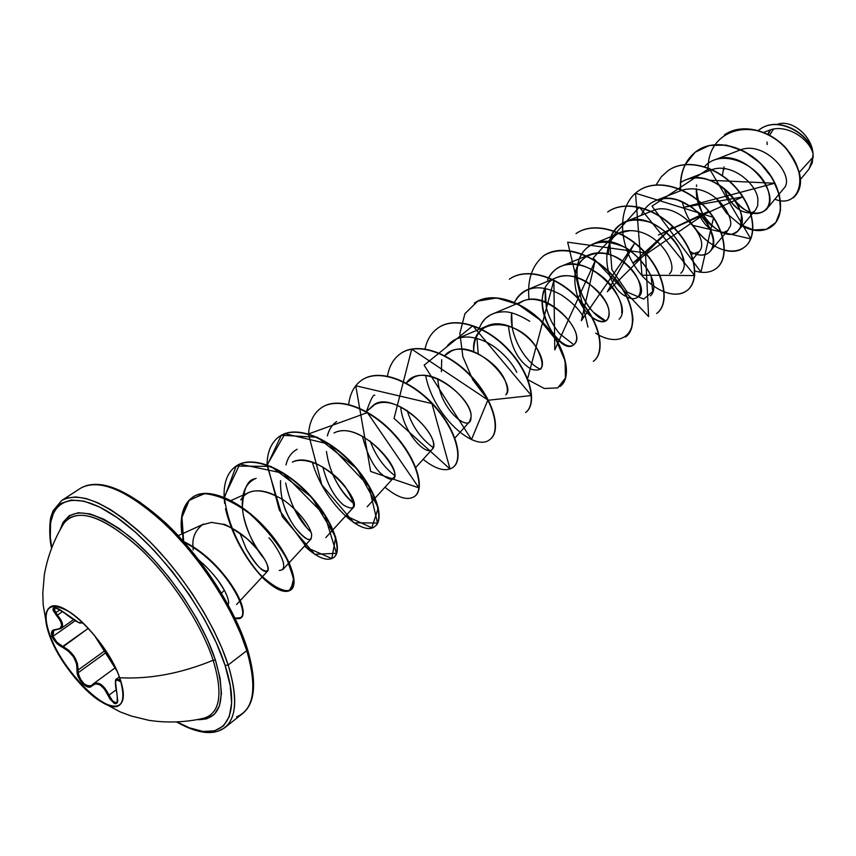 <?xml version="1.0" encoding="UTF-8"?>
<svg xmlns="http://www.w3.org/2000/svg" width="856" height="856" viewBox="0 0 856 856"><rect width="100%" height="100%" fill="white"/><g stroke="black" fill="none" stroke-linecap="round" stroke-linejoin="round"><path stroke-width="1.28" d="M49.883 636.436C44.362 621.552 44.255 611.912 49.584 607.525C61.611 596.129 107.524 641.572 119.69 677.749C127.523 704.884 120.803 712.567 99.521 700.786C81.363 689.251 58.583 659.676 49.883 636.436L47.133 627.94C42.907 606.358 50.6 601.169 70.213 612.35C88.585 624.495 111.398 654.615 119.69 677.749C149.907 679.3 181.065 673.469 213.176 660.244C181.065 673.469 149.907 679.3 119.69 677.749C124.58 691.798 124.559 700.861 119.658 704.959C107.096 716.333 62.691 672.142 49.883 636.436L50.343 636.115L49.883 636.436M49.819 607.375C44.726 611.88 44.897 621.467 50.343 636.115C44.897 621.467 44.726 611.88 49.819 607.375M94.032 634.788L116.865 670.804L95.08 636.265M82.936 622.922L78.517 622.462L61.472 610.724L58.272 608.83L53.821 607.835L52.986 608.777L53.19 610.542L60.444 620.921L61.696 625.479L59.931 628.539L53.297 630.027L51.842 631.525L52.13 636.543L50.343 636.115L52.13 636.543C54.185 641.251 57.609 644.836 62.413 647.297L62.756 646.419L56.881 642.203L52.976 636.34L75.264 620.696L52.976 636.34L52.783 631.461L53.746 630.358M118.973 679.771L120.043 678.99L118.973 679.771L116.587 678.979L118.973 679.771L118.599 680.681L118.973 679.771L120.14 680.381L118.973 679.771M116.32 679.257L116.587 678.979C114.961 678.669 115.068 683.666 116.919 693.991L116.94 693.916M78.11 672.773L105.652 652.828L78.11 672.773L78.067 670.077L104.475 650.988L78.067 670.077C78.024 659.965 72.921 652.079 62.756 646.419L69.036 650.517L74.29 656.531L77.436 663.496L78.067 670.077L77.115 670.023L78.067 670.077L78.11 672.773L80.164 678.787L84.156 683.869L88.66 686.18L91.506 685.517C85.514 686.822 81.053 682.574 78.11 672.773M54.377 608.038L55.469 612.917L59.974 609.804L55.469 612.917L61.311 620.707L62.584 625.447L60.851 628.572C63.922 625.811 62.756 621.338 57.331 615.175L62.584 611.526L57.331 615.175L53.842 609.205L54.356 608.049C55.266 608.627 52.858 605.032 64.81 613.249L64.821 613.228C53.275 605.481 50.515 606.294 56.56 615.635C63.558 624.077 63.269 628.711 55.672 629.556C51.852 629.716 50.665 632.049 52.13 636.543L56.239 642.781L62.413 647.297L88.329 628.293L62.756 646.419L56.87 642.203L52.976 636.34L53.735 630.369L55.779 629.684M99.521 700.786L120.14 711.871L131.385 716.055L149.083 720.367C167.434 723.095 185.731 722.378 203.996 718.195C220.142 713.08 223.202 693.767 213.176 660.244C201.631 624.741 172.409 579.694 141.422 549.927C108.049 519.506 83.578 509.149 67.999 518.854M215.455 660.179L213.176 660.244L215.455 660.179L207.634 640.095L196.901 618.909L183.73 597.531L168.664 576.944L152.422 558.058L135.708 541.72L119.284 528.612L103.854 519.228L90.041 513.9L78.388 512.723L69.282 515.622L63.012 522.363L60.402 529.062C68.641 505.35 91.827 507.929 129.962 536.798C165.433 565.934 202.219 619.081 215.455 660.179C226.904 700.24 220.912 720.067 197.49 719.661L206.553 718.88L214.417 714.279L219.468 705.804L221.426 693.67L220.099 678.273L215.455 660.179M51.692 547.337L50.311 537.429L50.547 522.62L54.131 511.107L61.044 503.424L71.155 500.032L84.156 501.199L99.606 507.052L116.919 517.484L135.398 532.165L154.208 550.526L172.527 571.776L189.497 594.984L204.327 619.059L216.375 642.92L225.117 665.487C244.313 723.427 219.061 746.464 177.395 722.111L189.315 727.793L203.054 731.452L214.642 730.853L223.544 725.856L229.322 716.493L231.634 702.99L230.243 685.784L225.117 665.487L228.167 664.984L225.117 665.487C208.265 612.104 155.407 541.613 111.719 513.985C67.859 485.801 43.185 503.617 51.692 547.326M218.836 730.874C236.031 724.123 239.145 702.155 228.167 664.984C237.808 696.763 236.738 717.617 224.957 727.547L218.836 730.874M800.628 179.236L809.016 169.06L813.2 157.012L799.515 172.12L813.2 157.012L813.05 153.748L812.291 162.843L808.899 169.199M247.01 648.698L247.491 649.233L246.774 650.688C257.399 687.775 253.997 709.827 236.545 716.825M218.558 581.138L224.293 590.159C228.081 597.435 229.365 602.314 228.156 604.785C229.365 602.314 228.081 597.435 224.293 590.159L221.522 593.197L224.293 590.159C219.96 582.08 213.187 573.563 203.996 564.618L199.009 560.177M86.338 485.534L95.112 484.389L105.427 485.834L117.079 489.9L129.834 496.544L143.401 505.693L157.451 517.131L171.649 530.634L185.645 545.882L199.074 562.488L211.593 580.047L222.87 598.098L232.65 616.192L240.675 633.868L246.774 650.688L247.491 649.233C256.95 681.644 255.377 703.033 242.772 713.412C254.788 703.3 256.115 682.393 246.774 650.688L228.167 664.984L246.774 650.688C234.212 610.382 201.513 559.3 166.203 525.231C128.175 490.435 99.692 478.065 80.742 488.113L61.675 500.503C80.293 490.681 108.659 503.382 146.772 538.617C182.178 573.092 215.22 624.559 228.167 664.984L221.907 648.099L213.743 630.337L203.835 612.136L192.429 593.957L179.803 576.249L166.289 559.492L152.24 544.084L137.998 530.42L123.927 518.811L110.381 509.513L97.67 502.707L86.082 498.513L75.842 496.951L67.175 497.989M758.298 130.508C777.334 114.051 810.9 135.023 813.029 153.502L813.029 153.588C809.059 138.201 785.605 123.2 768.827 130.433L763.723 132.402M766.248 209.592L783.743 188.523C796.091 176.689 764.611 138.993 739.07 150.389L714.364 159.997C743.896 146.547 782.288 193.916 766.248 209.592C755.623 217.97 743.757 213.026 730.671 194.761C745.715 221.329 775.333 217.863 768.57 192.086C762.76 166.321 722.015 146.355 704.531 166.685M724.315 188.684C726.402 196.784 731.634 203.963 740.001 210.202C732.961 205.847 727.728 198.667 724.315 188.684M740.729 210.619C747.941 213.84 752.906 213.583 755.613 209.881L757.667 205.697L757.913 199.694C757.228 184.447 732.051 162.233 711.657 169.713M697.758 211.753C700.871 219.264 705.066 225.042 710.352 229.076M721.608 233.346L727.771 230.499L729.505 227.343C736.374 220.901 715.199 181.023 681.772 190.235L655.963 200.507C685.677 186.64 726.123 236.213 710.159 251.375C706.97 254.928 702.519 255.944 696.784 254.435M691.445 254.35L699.063 251.76C711.796 238.631 675.716 198.945 651.94 211.036L651.02 211.432M669.424 273.706C679.193 266.826 659.43 230.264 630.112 230.66L621.199 232.49L593.754 243.66C623.564 229.408 666.236 281.335 650.442 295.866M638.833 296.358C650.988 288.686 619.744 243.19 589.452 254.66C575.489 262.268 571.562 276.295 577.64 296.754C584.06 314.815 600.976 326.767 607.225 319.759C612.639 310.15 606.08 297.706 587.526 282.416C576.559 275.675 566.265 274.059 556.646 277.558C521.561 290.912 560.081 360.59 574.558 343.93C586.67 333.487 548.439 288.686 522.738 301.237L517.741 304.19C540.425 285.08 584.776 327.623 575.382 342.732C566.993 358.215 531.426 315.885 545.24 288.408L546.31 307.475C548.803 317.341 553.254 326.093 559.674 333.744L573.723 344.711M540.778 368.936C543.967 364.806 542.597 357.829 536.669 347.996C526.665 331.882 502.461 318.71 487.653 325.729C478.247 330.309 473.593 338.976 473.7 351.741C470.329 315.051 519.1 317.608 536.669 347.996C545.326 365.341 543.592 372.456 531.48 369.332C518.276 361.51 510.604 347.001 508.464 325.794M505.821 394.819C517.463 385.232 476.995 338.27 451.337 351.088L444.703 355.679C459.843 337.307 499.647 361.435 505.917 382.878C507.865 388.538 507.822 392.53 505.789 394.851M454.889 438.069L469.634 421.601L471.025 417.14C472.897 401.443 435.287 366.25 413.726 377.357L406.204 383.081C422.939 358.664 473.475 397.751 471.025 417.14C471.335 435.03 439.171 409.821 437.791 378.737M400.715 406.878C402.983 432.783 426.545 456.762 432.152 449.346C443.151 440.797 400.234 391.545 374.746 404.578L366.389 411.618L373.43 405.209C391.962 389.084 443.108 435.822 432.034 449.464C426.224 456.483 402.973 432.569 400.715 406.878M333.99 432.943C364.463 417.675 411.565 483.886 389.32 478.921C377.603 474.288 368.636 460.068 362.409 436.25C368.636 460.068 377.603 474.288 389.32 478.921L393.279 478.108C403.893 470.158 359.67 419.686 334.322 432.804M325.794 537.611L352.972 507.94C363.137 500.642 317.544 448.919 292.377 462.101C306.93 455.189 332.524 469.709 345.257 486.743C356.866 506.142 356.299 512.263 343.566 505.104C334.193 497.047 327.292 484.346 322.862 467.002M282.031 499.23C285.048 510.508 289.563 520.148 295.566 528.152C303.045 537.482 308.235 541.067 311.124 538.905L282.769 569.636M276.402 495.988C265.702 490.542 256.511 489.386 248.818 492.521L231.024 500.535M202.284 524.814L211.55 522.385L222.977 524.321C231.366 527.253 239.413 532.079 247.117 538.788C257.966 547.594 270.678 565.73 267.875 570.792C262.524 572.3 255.291 564.971 246.196 548.803C256.639 566.18 263.798 573.606 267.661 571.07C269.48 564.607 262.632 553.853 247.117 538.788C232.211 528.088 224.165 523.262 222.977 524.321L211.55 522.385L202.284 524.814C195.179 530.624 192.097 538.007 193.017 546.952M193.039 547.508L193.199 549.959M243.575 516.157C247.716 533.277 254.735 547.658 264.622 559.278C251.279 541.923 243.864 524.867 242.409 508.111M256.105 478.311C246.004 482.72 241.424 492.468 242.366 507.544C243.329 489.354 247.523 479.767 254.928 478.793M294.1 508.678L307.293 528.409L311.081 532.272C298.637 520.459 290.163 504.045 285.679 483.041M285.979 464.947C287.702 457.575 291.415 452.353 297.118 449.272M332.92 474.802C337.81 485.47 343.524 493.976 350.04 500.311L353.796 503.617C338.462 489.471 329.357 472.095 326.468 451.497M327.334 435.886C329.26 429.081 332.374 424.319 336.654 421.601C332.042 424.822 328.939 429.584 327.345 435.886M394.338 475.262C383.467 466.745 375.41 455.349 370.188 441.065M366.411 411.629C370.584 399.634 373.377 394.167 374.8 395.226M433.104 447.56C420.649 438.39 412.004 426.021 407.156 410.431M516.799 372.36C512.444 363.704 505.768 355.807 496.748 348.67C488.038 341.908 478.761 338.034 468.938 337.061C459.64 336.579 452.417 339.565 447.271 346.017L456.302 339.019L487.653 325.729M478.194 353.699L476.985 338.462L478.194 353.699M529.768 321.3C518.212 314.248 509.02 311.113 502.194 311.916C493.195 312.301 486.379 316.003 481.757 323.033L485.673 318.325L490.595 314.826L522.738 301.237M540.51 369.225C525.734 363.244 508.667 335.081 511.653 312.964L512.209 327.238M583.278 316.816C579.512 309.679 572.279 302.425 561.568 295.031C540.778 283.689 525.306 285.69 515.173 301.045C517.976 295.769 522.032 292.003 527.35 289.724L556.646 277.558M545.24 301.879L545.219 288.408M621.702 312.75C622.376 306.352 620.033 298.894 614.662 290.377C609.418 282.223 601.939 275.375 592.224 269.822C582.818 264.868 573.884 263.241 565.388 264.953C557.705 266.441 551.767 271.448 547.583 279.976C550.408 273.513 554.913 268.955 561.097 266.312C590.918 251.889 634.767 305.046 619.113 319.202M608.391 254.114L609.611 240.376L611.901 269.683L627.17 292.089L643.712 299.119L652.679 291.564L651.042 275.964C645.017 264.354 636.821 255.045 626.442 248.037C587.74 230.264 579.02 259.036 579.041 259.775C576.302 268.281 576.377 277.526 579.277 287.498C582.487 297.62 587.248 305.902 593.561 312.365L605.77 320.968C588.746 315.222 570.706 281.71 579.041 259.775C581.78 252.049 586.681 246.678 593.754 243.66M683.741 263.038C681.665 246.036 670.526 232.49 650.303 222.41C629.759 216.247 616.192 222.239 609.611 240.376C612.136 231.366 617.39 225.149 625.351 221.736C655.129 207.676 696.666 258.405 680.777 273.267M641.272 215.327C644.268 208.276 649.169 203.332 655.963 200.507M710.587 170.109L685.613 179.931C715.252 166.278 754.65 214.728 738.632 230.168C727.75 244.763 694.901 218.644 696.345 188.812C698.945 208.35 704.188 220.709 712.074 225.877C721.747 233.442 728.991 235.978 733.785 233.474L737.605 231.227L740.354 227.439L741.478 215.808C739.819 207.505 735.7 199.94 729.119 193.092C722.036 185.816 713.84 181.065 704.542 178.818C695.083 176.882 686.994 178.209 680.285 182.788M812.751 151.373C810.268 134.06 790.184 118.941 777.237 124.43C790.184 118.941 810.268 134.06 812.751 151.373M769.94 130.037L767.757 134.232M723.523 168.621L722.507 175.202M708.115 167.936C708.34 127.416 756.041 117.015 783.668 146.044C812.012 174.517 799.172 209.645 774.883 199.181M759.957 129.277L759.85 129.352C778.436 115.282 809.155 133.836 812.804 151.576L813.029 153.502C810.889 135.644 779.163 114.886 759.743 129.427L759.957 129.277C778.575 115.346 809.155 133.889 812.804 151.576L813.029 153.588M793.608 197.597L793.384 197.757C804.576 186.736 802.168 170.376 786.183 148.687C769.951 130.337 741.863 122.718 724.379 134.916L724.615 134.756C742.098 122.558 770.175 130.176 786.407 148.516C802.393 170.205 804.79 186.565 793.608 197.597L793.501 197.683C804.801 186.704 802.447 170.333 786.439 148.559C770.175 130.144 741.981 122.526 724.497 134.841M723.288 169.638L723.93 169.681L723.288 169.638M723.951 168.514L724.037 166.867M238.503 626.228L226.68 602.517L212.031 578.635L195.221 555.662L177.021 534.647L158.264 516.553L139.806 502.119L122.44 491.922M253.044 686.17L251.899 668.953M246.196 548.803L239.926 533.149M240.75 499.925C247.908 488.423 261.176 487.888 280.554 498.31C287.017 501.359 307.668 518.918 311.605 534.133C311.948 542.907 306.609 540.917 295.566 528.152C285.027 513.868 280.03 498.01 280.554 480.591M556.325 277.697C576.281 268.292 607.535 293.544 609.012 311.338C611.334 329.474 587.034 322.241 577.714 296.946M574.75 276.788C576.152 251.921 605.449 245.49 625.8 263.605C646.622 281.324 643.434 305.26 627.255 297.021M626.774 296.775C602.966 286.771 596.236 229.922 630.112 230.66M708.094 168.867L708.19 171.05M709.453 180.231L774.766 183.259L683.912 207.302L742.698 196.891L658.467 234.983L708.618 211.304L632.991 263.166L672.602 226.669L607.343 291.757L634.724 243.179L581.331 320.7L595.102 261.016L554.774 349.911L553.864 280.351L527.424 379.315M527.991 379.764L544.288 388.496L557.802 387.886L565.452 378.052L565.099 360.911L556.1 339.971L539.655 319.727L518.576 304.608L496.651 297.931L477.744 301.151L464.904 313.703L459.865 333.348L462.871 356.685L472.833 379.914L487.535 399.303M488.434 400.212L531.405 395.536L472.844 325.783L424.127 365.18L471.495 439.567L487.888 399.977L411.704 349.152L394.038 418.402L450.031 469.013L431.938 403.583L355.754 385.756L370.637 471.453L418.948 487.877L367.385 412.624L308.545 433.939C309.38 422.029 313.596 413.352 321.203 407.895C337.885 396.007 370.488 408.719 393.567 434.013C416.84 459.169 424.886 489.108 414.55 496.459C407.617 500.91 397.762 497.828 385.007 487.214M308.524 434.281L321.824 484.924L354.02 522.813L377.528 523.016L368.915 486.379L328.854 444.093L285.027 433.671L267.029 465.183L282.309 516.714L314.783 554.313L336.44 553.297L324.884 515.44L282.994 473.165L239.83 464.113L224.122 497.261C223.544 482.752 227.45 472.426 235.817 466.295C251.964 454.771 284.823 468.724 308.952 494.918C333.262 520.994 342.871 551.146 333.476 557.716C327.046 561.697 317.394 557.812 304.533 546.053M224.144 497.7L224.647 503.403M225.503 508.828C231.762 535.61 247.641 562.874 264.868 579.865C276.049 588.842 284.716 592.192 290.847 589.923L293.619 578.827L287.06 559.364C277.965 543.432 265.553 528.238 249.834 513.803C233.303 501.53 218.002 494.8 203.91 493.612L188.566 500.696L181.568 517.602L183.12 540.981M235.036 618.171C257.249 625.201 228.723 564.286 184.382 542.404C222.239 561.119 251.257 611.077 240.611 617.658L235.036 618.171M742.248 225.845C753.976 231.805 763.894 231.965 771.984 226.337C785.423 216.547 783.133 188.47 764.344 167.359C745.769 146.087 715.209 138.041 697.148 150.763C685.431 159.473 679.942 172.366 680.67 189.454M587.965 327.078L567.656 242.173L645.51 252.959L648.613 316.581L593.197 258.031L639.368 207.131L694.73 275.568L641.947 275.193L635.505 193.21L713.583 217.445L700.968 272.048L652.005 206.114L709.239 168.386L750.83 238.92L693.146 225.428C698.881 233.849 705.494 240.376 712.973 245.009M724.454 250.027C732.415 252.006 739.113 251.022 744.538 247.074C757.817 237.444 755.174 209.185 736.064 187.742C717.168 166.16 686.405 157.772 668.365 170.44L668.119 170.612C686.159 157.932 716.921 166.332 735.828 187.913C754.938 209.356 757.592 237.626 744.313 247.256C727.161 261.465 690.097 236.598 682.286 201.738M716.033 268.624L716.269 268.442C729.355 258.94 726.295 230.489 706.821 208.736C687.561 186.833 656.584 178.123 638.619 190.792L638.373 190.963C656.338 178.294 687.315 187.004 706.575 208.907C726.048 230.66 729.109 259.122 716.033 268.624C710.384 272.711 703.343 273.492 694.922 270.956M663.999 291.736C673.276 295.288 680.969 294.871 687.068 290.516C699.951 281.175 696.463 252.531 676.636 230.446C657.012 208.211 625.843 199.148 607.942 211.774L607.674 211.956C625.576 199.33 656.755 208.393 676.379 230.628C696.217 252.723 699.694 281.356 686.822 290.698C673.458 300.927 646.826 287.83 632.456 262.236C617.829 236.834 619.134 203.985 638.373 190.963M576.281 233.431L576.002 233.613C593.829 221.051 625.212 230.51 645.199 253.098C665.39 275.536 669.317 304.351 656.648 313.499L656.905 313.307C669.574 304.158 665.658 275.343 645.467 252.905C625.479 230.328 594.096 220.869 576.281 233.431L576.142 233.528M625.779 336.825C638.18 327.859 633.772 298.862 613.174 276.081C592.791 253.151 561.215 243.329 543.507 255.848L543.228 256.03C560.937 243.511 592.513 253.344 612.907 276.274C633.494 299.054 637.913 328.062 625.511 337.029L625.779 336.825M593.572 361.168C605.716 352.415 600.794 323.247 579.812 300.092C559.022 276.798 527.253 266.548 509.652 278.992L509.363 279.195C526.964 266.751 558.733 277.002 579.523 300.296C600.516 323.45 605.438 352.629 593.304 361.371L593.572 361.168M560.273 386.334C572.129 377.828 566.672 348.488 545.272 324.959C524.075 301.291 492.125 290.591 474.652 302.938L474.352 303.142C491.825 290.794 523.776 301.505 544.972 325.173C566.383 348.702 571.84 378.042 559.985 386.538L560.273 386.334M525.83 412.357C537.343 404.096 531.298 374.586 509.448 350.671C487.792 326.628 455.67 315.479 438.368 327.752L438.069 327.966C455.36 315.693 487.492 326.842 509.138 350.896C530.998 374.81 537.054 404.31 525.541 412.581L525.83 412.357M489.846 439.556L490.146 439.331C501.316 431.349 494.661 401.71 472.362 377.378C450.256 352.929 417.963 341.276 400.833 353.421L400.512 353.646C417.653 341.501 449.935 353.154 472.052 377.603C494.351 401.935 501.006 431.585 489.846 439.556C474.727 452.578 433.446 416.251 425.646 375.602M348.692 404.385C350.008 393.482 354.309 385.446 361.596 380.267C378.523 368.251 410.987 380.439 433.553 405.305C456.323 430.044 463.652 459.833 452.867 467.494L453.177 467.258C463.963 459.597 456.644 429.808 433.885 405.07C411.319 380.203 378.855 368.026 361.928 380.043L361.767 380.15M414.55 496.459L414.871 496.213C425.218 488.862 417.172 458.923 393.91 433.767C370.83 408.483 338.238 395.772 321.546 407.659L321.375 407.777M374.928 526.387L375.099 526.258C384.997 519.292 376.212 489.258 352.447 463.642C328.854 437.898 296.123 424.587 279.677 436.293L279.324 436.528C295.769 424.833 328.501 438.154 352.094 463.888C375.87 489.514 384.654 519.549 374.768 526.515C362.227 537.418 323.782 502.504 312.322 462.197M333.658 557.577L333.829 557.449C343.224 550.879 333.626 520.726 309.316 494.65C285.187 468.457 252.338 454.515 236.181 466.039L235.817 466.295M181.879 533.994C179.535 516.778 182.981 504.623 192.215 497.518C207.559 485.983 240.664 501.498 264.804 527.97C289.189 554.367 299.311 584.027 290.601 590.116L290.965 589.838C299.675 583.738 289.563 554.089 265.178 527.703C241.05 501.231 207.944 485.716 192.6 497.261L192.407 497.39M240.611 617.658L240.985 617.369C251.664 610.574 222.068 559.696 183.098 541.26M290.601 590.116C284.47 593.85 274.947 589.517 262.022 577.126M267.029 465.236C267.168 451.947 271.266 442.37 279.324 436.528M452.867 467.494C445.73 472.127 435.811 469.398 423.132 459.33M387.511 376.073C389.213 366.058 393.546 358.578 400.512 353.646M425.047 348.916C427.048 339.65 431.381 332.674 438.069 327.966M656.156 184.821L661.26 176.828L668.119 170.612M680.424 189.347C679.771 172.388 685.26 159.58 696.902 150.924C714.974 138.201 745.533 146.258 764.108 167.519C782.908 188.641 785.198 216.718 771.759 226.508C763.68 232.126 753.783 231.976 742.077 226.048M696.591 184.96L696.452 186.448M689.455 251.011C695.479 255.077 701.278 256.051 706.874 253.954C711.603 251.45 713.69 246.507 713.123 239.113L710.073 228.434L706.617 222.186L701.642 215.701L691.252 206.606L677.888 200.154C668.525 197.426 660.179 198.036 652.85 201.984M515.173 301.045L514.531 302.361M481.757 323.033L479.253 328.03M441.685 359.659L441.407 371.643M279.216 570.481C292.367 569.903 272.861 541.024 268.923 537.868M183.591 541.516C229.312 563.387 258.17 626.068 234.811 617.711M183.687 541.559L181.954 517.345L189.326 500.032L205.558 493.281C220.431 495.185 236.352 502.804 253.301 516.147C269.191 531.608 281.25 547.359 289.478 563.398L294.143 581.962L289.093 590.822C281.421 591.036 271.63 585.461 259.721 574.087C241.884 553.65 227.418 524.118 224.529 497.871M224.507 497.422L236.138 466.071L270.999 466.392L311.691 497.261L335.702 537.076L331.796 558.54L306.962 547.722L279.345 510.176L267.382 464.969L281.324 435.265L317.298 437.245L356.963 468.756L378.32 507.811L371.793 527.788L345.77 515.804M529.051 299.568C527.039 280.126 531.961 265.488 543.795 255.655C560.787 245.212 587.612 251.985 608.338 271.084C623.371 287.124 631.567 303.088 632.916 318.988C632.445 337.863 617.358 344.775 599.254 335.338M598.879 335.124L595.615 333.112M685.282 164.609L695.115 152.261L709.357 145.466L726.359 145.113L744.014 151.234L760.042 162.875L772.347 178.241L779.409 194.954L780.512 210.458L775.836 222.474L766.377 229.29L753.74 229.986L739.841 224.465L726.691 213.401L716.162 198.121M770.657 129.812L768.196 134.456L770.657 129.812M767.019 142.032L767.158 144.568M773.524 129.117L769.598 135.195L773.524 129.117M203.996 718.195L203.589 718.302C220.078 713.433 223.277 694.088 213.176 660.244C200.946 622.547 168.718 574.29 135.879 544.758C100.505 514.895 76.494 507.769 63.868 523.358L63.644 523.712M60.776 628.625L56.4 629.663L60.776 628.625M105.085 688.481L108.99 695.147L116.031 689.915L108.99 695.147C103.908 684.939 98.643 681.205 93.197 683.944L95.851 682.906L100.473 684.094L105.085 688.481M112.585 700.957L108.99 695.147L108.198 695.575L108.99 695.147C111.858 701.064 114.458 703.557 116.823 702.626L116.127 702.926L112.585 700.957M82.24 622.547L81.919 623.104L81.159 622.569L82.24 622.547M73.584 619.648L60.851 628.572L56.4 629.663M120.033 678.808L119.712 681.322L116.534 679.739L115.528 681.975L117.743 700.722L117.154 702.808L115.967 703.75L114.255 703.429L110.092 699.106L104.496 689.123L100.077 684.886L95.615 683.762L90.201 686.94L87.879 686.94L82.657 683.612L78.388 677.064L77.275 673.383L76.569 663.678L73.562 656.969L68.491 651.191L62.413 647.297C72.279 652.668 77.179 660.244 77.115 670.023C75.777 678.637 87.954 691.552 92.02 685.752L92.041 685.025L92.02 685.752C97.349 681.472 102.741 684.736 108.198 695.575C115.346 706.66 118.267 706.157 116.972 694.045C114.511 682.532 115.057 678.08 118.599 680.681C120.118 681.986 120.568 681.258 119.958 678.487M92.138 684.928L91.56 685.474M117.657 701.332L116.823 702.626C117.839 703.279 117.871 700.401 116.919 693.991M116.919 670.933L112.061 662.64M96.589 638.608L112.018 662.587M83.428 623.264L81.159 622.569C80.239 624.045 74.793 620.932 64.821 613.228M119.872 704.788C107.021 715.541 63.055 671.575 50.343 636.115C63.141 671.832 107.546 716.001 120.108 704.616M116.609 678.968L119.38 676.914M176.86 722.132C197.875 733.892 213.914 735.689 224.957 727.547L242.772 713.412M755.613 209.881L738.632 230.168M727.771 230.499L710.159 251.375M699.063 251.76L692.975 258.919M651.94 211.036L625.351 221.736M589.452 254.66L561.097 266.312M432.152 449.346L415.781 467.483M393.279 478.108L375.185 498.01M374.875 498.353L367.224 506.763M267.661 571.07L236.556 604.529M203.76 524.043L178.251 535.642M247.48 649.223C234.961 608.937 202.037 557.63 166.535 523.786C128.389 489.397 99.788 477.509 80.742 488.113M51.499 547.829C48.375 534.775 50.269 517.452 50.9 517.11L53.04 510.829L61.675 500.503M63.868 523.358C54.089 539.344 47.583 556.464 44.341 574.729L42.8 592.876L43.185 604.871L47.133 627.94M93.24 683.912L115.25 667.776M64.81 613.249C71.112 618.225 76.152 621.51 79.95 623.115L82.508 622.687M53.735 630.369L56.057 629.791M93.197 683.944L92.031 685.025M119.872 678.262L120.204 680.349M82.112 622.43L83.514 623.35M93.989 634.735L96.632 638.704"/></g></svg>
